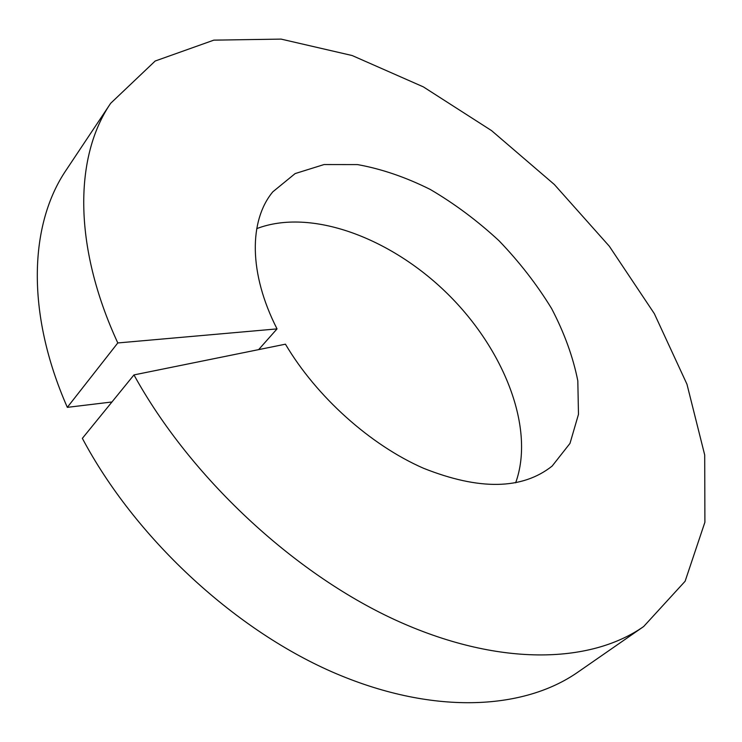 <?xml version="1.0" encoding="UTF-8"?>
<svg xmlns="http://www.w3.org/2000/svg" width="742" height="742" viewBox="0 0 742 742"><rect width="100%" height="100%" fill="white"/><g stroke="black" fill="none" stroke-linecap="round" stroke-linejoin="round"><path stroke-width="1.11" d="M256.732 228.629C310.944 207.899 390.524 237.765 447.259 293.517C504.05 349.213 535.381 428.227 515.653 482.81M258.643 349.621L277.035 328.892C248.589 273.186 248.978 220.485 272.806 191.835L295.13 173.582L324.05 164.548L357.533 164.594C381.434 168.888 405.698 177.18 430.304 189.47C454.586 203.735 477.496 220.828 499.041 240.77C519.372 261.945 536.893 284.529 551.603 308.542C564.347 332.926 573.084 357.023 577.814 380.841L578.482 414.324L569.986 443.401L552.15 466.059C522.247 489.766 479.351 490.49 423.45 468.239C370.369 445.014 316.556 396.794 285.438 344.186L133.968 374.914L82.362 438.355C134.552 536.735 232.515 628.159 331.748 671.751C431.204 715.297 522.869 710.558 577.851 672.169L643.657 626.536C589.881 664.136 497.428 666.835 394.939 619.793C292.682 572.722 189.878 476.531 133.968 374.914M277.035 328.892L117.793 342.952C72.382 244.637 74.831 155.681 110.669 103.296L155.18 61.02L213.835 40.142L281.06 39.103L352.144 55.529L423.32 86.86L491.547 130.611L554.311 184.47L609.312 246.223L654.323 313.634L686.962 384.217L704.705 454.994L704.9 522.22L685.116 581.255L643.657 626.536M117.793 342.952L67.318 407.349C25.293 311.825 29.689 223.509 66.261 169.946L110.669 103.296M67.318 407.349L111.959 401.978"/></g></svg>
